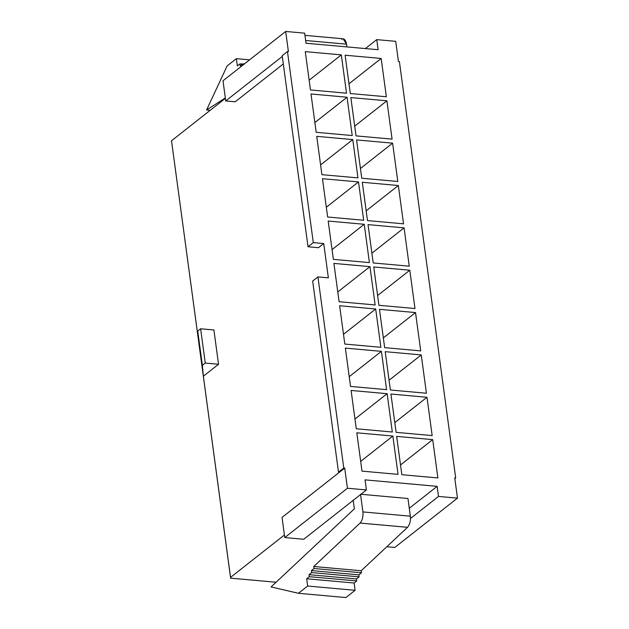 <?xml version="1.0" encoding="UTF-8"?>
<svg xmlns="http://www.w3.org/2000/svg" width="629" height="629" viewBox="0 0 629 629"><rect width="100%" height="100%" fill="white"/><g stroke="black" fill="none" stroke-linecap="round" stroke-linejoin="round"><path stroke-width="0.94" d="M276.084 582.242L230.623 578.161L171.52 140.754L198.717 341.924L197.726 331.058L200.627 328.778L205.258 363.067L202.365 365.347L203.356 376.205L230.552 577.383L284.418 535.004L230.552 577.383L230.623 578.161L276.084 582.242M323.731 243.557L318.463 247.7L308.029 246.765L282.193 55.674L287.461 51.531L313.297 242.621L323.731 243.557L328.369 277.845L323.731 243.557L313.297 242.621L308.029 246.765L318.463 247.7L323.731 243.557M283.309 63.946L235.215 101.788L283.309 63.946M225.379 98.368L171.52 140.754L225.379 98.368M213.907 329.973L218.538 364.262L203.356 376.205L218.538 364.262L205.258 363.067L218.538 364.262L213.907 329.973L200.627 328.778L213.907 329.973M282.295 56.429L225.725 100.939L235.215 101.788L225.725 100.939L282.295 56.429M328.369 277.845L317.936 276.909L343.772 468L344.716 468.078L347.444 488.246L366.416 489.952L365.056 479.872L437.147 486.343L438.507 496.43L457.48 498.137L454.751 477.969L455.703 478.048L399.399 61.587L398.448 61.5L395.72 41.333L376.747 39.627L378.115 49.715L306.016 43.236L304.656 33.156L285.684 31.45L288.412 51.617L287.461 51.531L288.412 51.617L285.684 31.45L304.656 33.156L306.016 43.236L378.115 49.715L376.747 39.627L395.72 41.333L398.448 61.5L399.399 61.587L455.703 478.048L454.751 477.969L457.48 498.137L438.507 496.43L437.147 486.343L365.056 479.872L366.416 489.952L347.444 488.246L344.716 468.078L282.036 517.4L344.716 468.078L343.772 468L338.504 472.143L339.448 472.23L338.504 472.143L312.668 281.053L317.936 276.909L328.369 277.845M401.837 474.706L396.655 436.384L432.705 439.624L437.886 477.946L401.837 474.706L437.886 477.946L432.705 439.624L396.655 436.384L401.837 474.706M396.113 432.351L390.931 394.037L426.981 397.276L432.162 435.59L396.113 432.351L432.162 435.59L426.981 397.276L390.931 394.037L396.113 432.351M390.389 390.004L385.207 351.682L421.249 354.921L426.431 393.243L390.389 390.004L426.431 393.243L421.249 354.921L385.207 351.682L390.389 390.004M384.657 347.648L379.476 309.334L415.525 312.566L420.707 350.888L384.657 347.648L420.707 350.888L415.525 312.566L379.476 309.334L384.657 347.648M378.933 305.301L373.752 266.979L409.801 270.218L414.983 308.532L378.933 305.301L414.983 308.532L409.801 270.218L373.752 266.979L378.933 305.301M373.209 262.946L368.028 224.624L404.07 227.863L409.251 266.185L373.209 262.946L409.251 266.185L404.07 227.863L368.028 224.624L373.209 262.946M367.478 220.59L362.304 182.276L398.346 185.516L403.527 223.83L367.478 220.59L403.527 223.83L398.346 185.516L362.304 182.276L367.478 220.59M361.754 178.243L356.572 139.921L392.622 143.16L397.803 181.482L361.754 178.243L397.803 181.482L392.622 143.16L356.572 139.921L361.754 178.243M356.03 135.888L350.848 97.574L386.898 100.805L392.071 139.127L356.03 135.888L392.071 139.127L386.898 100.805L350.848 97.574L356.03 135.888M350.306 93.54L345.124 55.218L381.166 58.458L386.348 96.772L350.306 93.54L386.348 96.772L381.166 58.458L345.124 55.218L350.306 93.54M310.459 89.955L305.277 51.641L341.327 54.88L346.508 93.194L310.459 89.955L346.508 93.194L341.327 54.88L305.277 51.641L310.459 89.955M316.19 132.31L311.009 93.988L347.051 97.228L352.232 135.549L316.19 132.31L352.232 135.549L347.051 97.228L311.009 93.988L316.19 132.31M321.914 174.665L316.733 136.344L352.783 139.583L357.964 177.897L321.914 174.665L357.964 177.897L352.783 139.583L316.733 136.344L321.914 174.665M327.638 217.013L322.457 178.699L358.506 181.93L363.688 220.252L327.638 217.013L363.688 220.252L358.506 181.93L322.457 178.699L327.638 217.013M333.37 259.368L328.189 221.046L364.23 224.286L369.412 262.608L333.37 259.368L369.412 262.608L364.23 224.286L328.189 221.046L333.37 259.368M339.094 301.716L333.913 263.402L369.962 266.641L375.136 304.955L339.094 301.716L375.136 304.955L369.962 266.641L333.913 263.402L339.094 301.716M344.818 344.071L339.636 305.749L375.686 308.988L380.867 347.31L344.818 344.071L380.867 347.31L375.686 308.988L339.636 305.749L344.818 344.071M350.542 386.426L345.36 348.104L381.41 351.344L386.591 389.658L350.542 386.426L386.591 389.658L381.41 351.344L345.36 348.104L350.542 386.426M356.273 428.774L351.092 390.46L387.134 393.691L392.315 432.013L356.273 428.774L392.315 432.013L387.134 393.691L351.092 390.46L356.273 428.774M361.997 471.129L356.816 432.807L392.866 436.046L398.047 474.368L361.997 471.129L398.047 474.368L392.866 436.046L356.816 432.807L361.997 471.129M409.282 508.271L437.147 486.343L409.282 508.271M360.527 494.237L407.962 498.498L360.527 494.237L362.917 511.927L410.352 516.189L407.962 498.498L410.352 516.189C410.745 520.977 409.801 524.688 407.521 527.322L360.087 523.061L313.769 566.493L361.195 570.755L407.521 527.322L361.195 570.755L313.769 566.493L314.044 568.506L361.471 572.767L361.195 570.755L361.471 572.767L314.044 568.506L311.41 570.582L358.837 574.843L361.471 572.767L358.837 574.843L311.41 570.582L311.677 572.594L359.112 576.856L358.837 574.843L359.112 576.856L311.677 572.594L309.043 574.67L356.478 578.932L359.112 576.856L356.478 578.932L309.043 574.67L309.319 576.683L356.745 580.944L356.478 578.932L356.745 580.944L309.319 576.683L306.685 578.759L354.111 583.02L356.745 580.944L354.111 583.02L306.685 578.759L307.667 586.039L298.453 593.289L345.879 597.55L355.102 590.301L307.667 586.039L355.102 590.301L354.111 583.02L355.102 590.301L345.879 597.55L298.453 593.289L271.075 586.936L354.347 508.861L353.152 500.039L354.347 508.861L271.075 586.936L298.453 593.289L307.667 586.039L306.685 578.759L309.319 576.683L309.043 574.67L311.677 572.594L311.41 570.582L314.044 568.506L313.769 566.493L360.087 523.061C362.375 520.427 363.318 516.716 362.917 511.927L360.527 494.237M348.985 83.783L381.166 58.458L348.985 83.783M282.036 517.4L284.764 537.567L347.444 488.246L284.764 537.567L303.736 539.273L366.416 489.952L303.736 539.273L284.764 537.567L282.036 517.4M223.004 80.771L285.684 31.45L223.004 80.771L225.725 100.939L223.004 80.771M410.485 518.477L438.507 496.43L410.485 518.477M386.811 546.735L394.8 547.45L457.48 498.137L394.8 547.45L386.811 546.735M365.386 48.575L376.747 39.627L365.386 48.575M200.627 328.778L197.726 331.058L202.365 365.347L205.258 363.067L200.627 328.778M171.52 140.754L230.623 578.161L203.356 376.205L202.365 365.347L197.726 331.058L198.717 341.924L171.52 140.754M407.521 527.322C409.801 524.688 410.745 520.977 410.352 516.189L362.917 511.927C363.318 516.716 362.375 520.427 360.087 523.061L407.521 527.322M206.587 109.973L227.148 65.903L236.362 58.654L249.603 59.841L236.362 58.654L237.345 65.927L239.979 63.859L242.527 64.087L239.979 63.859L240.254 65.872L242.888 63.796L244.398 63.938L242.888 63.796L243.046 64.999L242.888 63.796L240.254 65.872L239.979 63.859L237.345 65.927L236.362 58.654L227.148 65.903L206.587 109.973L210.22 110.295L206.587 109.973L225.324 97.951L206.587 109.973M346.901 46.908L346.532 44.179L305.647 40.508L346.532 44.179L346.901 46.908M341.523 39.218C344.016 38.094 345.683 39.745 346.532 44.179L343.104 38.786L304.955 35.358M309.146 80.198L341.327 54.88L309.146 80.198M354.709 126.13L386.898 100.805L354.709 126.13M314.87 122.553L347.051 97.228L314.87 122.553M360.433 168.486L392.622 143.16L360.433 168.486M320.593 164.908L352.783 139.583L320.593 164.908M366.164 210.833L398.346 185.516L366.164 210.833M326.317 207.256L358.506 181.93L326.317 207.256M371.888 253.188L404.07 227.863L371.888 253.188M332.049 249.611L364.23 224.286L332.049 249.611M377.612 295.544L409.801 270.218L377.612 295.544M337.773 291.958L369.962 266.641L337.773 291.958M383.344 337.891L415.525 312.566L383.344 337.891M343.497 334.313L375.686 308.988L343.497 334.313M389.068 380.246L421.249 354.921L389.068 380.246M349.229 376.669L381.41 351.344L349.229 376.669M394.792 422.594L426.981 397.276L394.792 422.594M354.953 419.016L387.134 393.691L354.953 419.016M400.516 464.949L432.705 439.624L400.516 464.949M360.676 461.371L392.866 436.046L360.676 461.371M343.772 468L317.936 276.909L312.668 281.053L338.504 472.143L343.772 468M287.461 51.531L282.193 55.674L308.029 246.765L313.297 242.621L287.461 51.531M454.853 478.716L455.703 478.048L454.853 478.716"/></g></svg>
